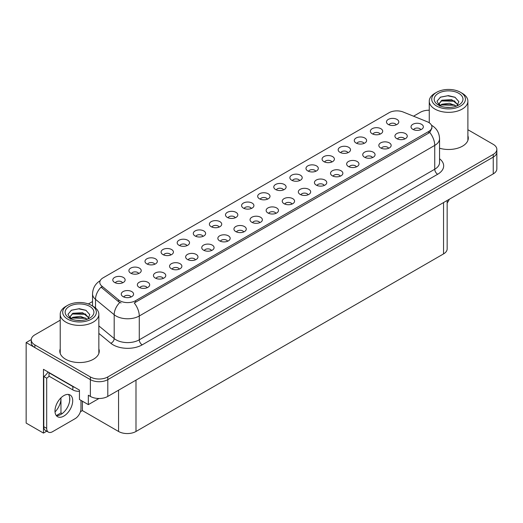 <?xml version="1.0" encoding="UTF-8"?>
<svg xmlns="http://www.w3.org/2000/svg" width="523" height="523" viewBox="0 0 523 523"><rect width="100%" height="100%" fill="white"/><g stroke="black" fill="none" stroke-linecap="round" stroke-linejoin="round"><path stroke-width="0.78" d="M186.966 245.647A3.7 2.138 0 0 0 185.972 244.607A3.7 2.138 0 0 0 182.331 244.071A3.7 2.138 0 0 0 179.749 245.647M187.718 240.247A6.165 3.556 0 0 0 179.814 239.848A6.165 3.556 0 0 0 177.774 244.274A6.165 3.556 0 0 0 178.997 245.28A6.165 3.556 0 0 0 188.94 244.274A6.165 3.556 0 0 0 187.718 240.247M396.244 124.82A3.7 2.138 0 0 0 395.251 123.781A3.7 2.138 0 0 0 391.609 123.238A3.7 2.138 0 0 0 389.027 124.82M396.996 119.421A6.165 3.556 0 0 0 389.099 119.022A6.165 3.556 0 0 0 387.053 123.448A6.165 3.556 0 0 0 388.282 124.454A6.165 3.556 0 0 0 398.219 123.448A6.165 3.556 0 0 0 396.996 119.421M388.602 148.297A3.7 2.138 0 0 0 387.608 147.251A3.7 2.138 0 0 0 383.967 146.715A3.7 2.138 0 0 0 381.385 148.297M389.354 142.89A6.165 3.556 0 0 0 381.457 142.491A6.165 3.556 0 0 0 379.41 146.917A6.165 3.556 0 0 0 380.639 147.924A6.165 3.556 0 0 0 390.576 146.917A6.165 3.556 0 0 0 389.354 142.89M203.061 236.357A3.7 2.138 0 0 0 202.074 235.317A3.7 2.138 0 0 0 198.426 234.775A3.7 2.138 0 0 0 195.85 236.357M203.813 230.95A6.165 3.556 0 0 0 195.916 230.558A6.165 3.556 0 0 0 193.876 234.977A6.165 3.556 0 0 0 195.099 235.984A6.165 3.556 0 0 0 205.036 234.977A6.165 3.556 0 0 0 203.813 230.95M340.31 176.179A3.7 2.138 0 0 0 339.316 175.14A3.7 2.138 0 0 0 335.674 174.597A3.7 2.138 0 0 0 333.092 176.179M341.061 170.773A6.165 3.556 0 0 0 333.158 170.38A6.165 3.556 0 0 0 331.118 174.8A6.165 3.556 0 0 0 332.34 175.806A6.165 3.556 0 0 0 342.284 174.8A6.165 3.556 0 0 0 341.061 170.773M299.653 180.592A3.7 2.138 0 0 0 298.659 179.546A3.7 2.138 0 0 0 295.018 179.01A3.7 2.138 0 0 0 292.442 180.592M300.405 175.185A6.165 3.556 0 0 0 292.507 174.793A6.165 3.556 0 0 0 290.468 179.212A6.165 3.556 0 0 0 291.69 180.219A6.165 3.556 0 0 0 301.627 179.212A6.165 3.556 0 0 0 300.405 175.185M243.718 231.944A3.7 2.138 0 0 0 242.724 230.905A3.7 2.138 0 0 0 239.083 230.362A3.7 2.138 0 0 0 236.501 231.944M244.47 226.544A6.165 3.556 0 0 0 236.566 226.145A6.165 3.556 0 0 0 234.526 230.565A6.165 3.556 0 0 0 235.749 231.571A6.165 3.556 0 0 0 245.692 230.565A6.165 3.556 0 0 0 244.47 226.544M347.952 152.703A3.7 2.138 0 0 0 346.958 151.663A3.7 2.138 0 0 0 343.317 151.127A3.7 2.138 0 0 0 340.735 152.703M348.704 147.303A6.165 3.556 0 0 0 340.8 146.904A6.165 3.556 0 0 0 338.76 151.33A6.165 3.556 0 0 0 339.983 152.337A6.165 3.556 0 0 0 349.926 151.33A6.165 3.556 0 0 0 348.704 147.303M292.011 204.062A3.7 2.138 0 0 0 291.017 203.022A3.7 2.138 0 0 0 287.375 202.479A3.7 2.138 0 0 0 284.8 204.062M292.762 198.655A6.165 3.556 0 0 0 284.865 198.263A6.165 3.556 0 0 0 282.825 202.682A6.165 3.556 0 0 0 284.048 203.689A6.165 3.556 0 0 0 293.985 202.682A6.165 3.556 0 0 0 292.762 198.655M315.755 171.296A3.7 2.138 0 0 0 314.761 170.256A3.7 2.138 0 0 0 311.12 169.714A3.7 2.138 0 0 0 308.537 171.296M316.507 165.896A6.165 3.556 0 0 0 308.603 165.497A6.165 3.556 0 0 0 306.563 169.916A6.165 3.556 0 0 0 307.786 170.923A6.165 3.556 0 0 0 317.729 169.916A6.165 3.556 0 0 0 316.507 165.896M259.813 222.648A3.7 2.138 0 0 0 258.82 221.608A3.7 2.138 0 0 0 255.178 221.066A3.7 2.138 0 0 0 252.602 222.648M260.565 217.248A6.165 3.556 0 0 0 252.668 216.849A6.165 3.556 0 0 0 250.628 221.275A6.165 3.556 0 0 0 251.851 222.282A6.165 3.556 0 0 0 261.788 221.275A6.165 3.556 0 0 0 260.565 217.248M364.047 143.413A3.7 2.138 0 0 0 363.054 142.374A3.7 2.138 0 0 0 359.412 141.831A3.7 2.138 0 0 0 356.83 143.413M364.799 138.007A6.165 3.556 0 0 0 356.902 137.614A6.165 3.556 0 0 0 354.862 142.034A6.165 3.556 0 0 0 356.085 143.041A6.165 3.556 0 0 0 366.022 142.034A6.165 3.556 0 0 0 364.799 138.007M308.112 194.765A3.7 2.138 0 0 0 307.119 193.726A3.7 2.138 0 0 0 303.477 193.183A3.7 2.138 0 0 0 300.895 194.765M308.864 189.365A6.165 3.556 0 0 0 300.96 188.966A6.165 3.556 0 0 0 298.921 193.392A6.165 3.556 0 0 0 300.143 194.399A6.165 3.556 0 0 0 310.087 193.392A6.165 3.556 0 0 0 308.864 189.365M138.667 273.536A3.7 2.138 0 0 0 137.68 272.49A3.7 2.138 0 0 0 134.032 271.953A3.7 2.138 0 0 0 131.456 273.536M139.419 268.129A6.165 3.556 0 0 0 131.521 267.737A6.165 3.556 0 0 0 129.482 272.156A6.165 3.556 0 0 0 130.704 273.163A6.165 3.556 0 0 0 140.641 272.156A6.165 3.556 0 0 0 139.419 268.129M219.163 227.06A3.7 2.138 0 0 0 218.169 226.021A3.7 2.138 0 0 0 214.528 225.478A3.7 2.138 0 0 0 211.946 227.06M219.915 221.66A6.165 3.556 0 0 0 212.011 221.262A6.165 3.556 0 0 0 209.971 225.688A6.165 3.556 0 0 0 211.194 226.694A6.165 3.556 0 0 0 221.137 225.688A6.165 3.556 0 0 0 219.915 221.66M147.126 287.709A3.7 2.138 0 0 0 146.133 286.669A3.7 2.138 0 0 0 142.491 286.127A3.7 2.138 0 0 0 139.909 287.709M147.878 282.309A6.165 3.556 0 0 0 139.981 281.91A6.165 3.556 0 0 0 137.935 286.336A6.165 3.556 0 0 0 139.157 287.343A6.165 3.556 0 0 0 149.101 286.336A6.165 3.556 0 0 0 147.878 282.309M267.456 199.178A3.7 2.138 0 0 0 266.462 198.139A3.7 2.138 0 0 0 262.821 197.596A3.7 2.138 0 0 0 260.245 199.178M268.207 193.778A6.165 3.556 0 0 0 260.31 193.379A6.165 3.556 0 0 0 258.27 197.805A6.165 3.556 0 0 0 259.493 198.812A6.165 3.556 0 0 0 269.43 197.805A6.165 3.556 0 0 0 268.207 193.778M179.324 269.123A3.7 2.138 0 0 0 178.33 268.083A3.7 2.138 0 0 0 174.689 267.541A3.7 2.138 0 0 0 172.106 269.123M180.075 263.716A6.165 3.556 0 0 0 172.172 263.324A6.165 3.556 0 0 0 170.132 267.743A6.165 3.556 0 0 0 171.354 268.75A6.165 3.556 0 0 0 181.298 267.743A6.165 3.556 0 0 0 180.075 263.716M227.616 241.24A3.7 2.138 0 0 0 226.629 240.194A3.7 2.138 0 0 0 222.981 239.658A3.7 2.138 0 0 0 220.405 241.24M228.368 235.834A6.165 3.556 0 0 0 220.471 235.442A6.165 3.556 0 0 0 218.431 239.861A6.165 3.556 0 0 0 219.653 240.868A6.165 3.556 0 0 0 229.59 239.861A6.165 3.556 0 0 0 228.368 235.834M283.558 189.882A3.7 2.138 0 0 0 282.564 188.842A3.7 2.138 0 0 0 278.922 188.3A3.7 2.138 0 0 0 276.34 189.882M284.309 184.482A6.165 3.556 0 0 0 276.406 184.083A6.165 3.556 0 0 0 274.366 188.509A6.165 3.556 0 0 0 275.588 189.516A6.165 3.556 0 0 0 285.532 188.509A6.165 3.556 0 0 0 284.309 184.482M195.419 259.826A3.7 2.138 0 0 0 194.432 258.787A3.7 2.138 0 0 0 190.784 258.244A3.7 2.138 0 0 0 188.208 259.826M196.171 254.426A6.165 3.556 0 0 0 188.273 254.028A6.165 3.556 0 0 0 186.234 258.454A6.165 3.556 0 0 0 187.456 259.46A6.165 3.556 0 0 0 197.393 258.454A6.165 3.556 0 0 0 196.171 254.426M331.85 161.999A3.7 2.138 0 0 0 330.856 160.96A3.7 2.138 0 0 0 327.215 160.417A3.7 2.138 0 0 0 324.639 161.999M332.602 156.599A6.165 3.556 0 0 0 324.705 156.2A6.165 3.556 0 0 0 322.665 160.626A6.165 3.556 0 0 0 323.887 161.633A6.165 3.556 0 0 0 333.824 160.626A6.165 3.556 0 0 0 332.602 156.599M275.915 213.351A3.7 2.138 0 0 0 274.921 212.312A3.7 2.138 0 0 0 271.28 211.776A3.7 2.138 0 0 0 268.698 213.351M276.667 207.951A6.165 3.556 0 0 0 268.763 207.553A6.165 3.556 0 0 0 266.723 211.978A6.165 3.556 0 0 0 267.946 212.985A6.165 3.556 0 0 0 277.89 211.978A6.165 3.556 0 0 0 276.667 207.951M235.258 217.764A3.7 2.138 0 0 0 234.271 216.725A3.7 2.138 0 0 0 230.623 216.182A3.7 2.138 0 0 0 228.048 217.764M236.01 212.364A6.165 3.556 0 0 0 228.113 211.965A6.165 3.556 0 0 0 226.073 216.391A6.165 3.556 0 0 0 227.296 217.398A6.165 3.556 0 0 0 237.233 216.391A6.165 3.556 0 0 0 236.01 212.364M404.704 139A3.7 2.138 0 0 0 403.71 137.961A3.7 2.138 0 0 0 400.062 137.418A3.7 2.138 0 0 0 397.487 139M405.456 133.594A6.165 3.556 0 0 0 397.552 133.202A6.165 3.556 0 0 0 395.512 137.621A6.165 3.556 0 0 0 396.735 138.628A6.165 3.556 0 0 0 406.678 137.621A6.165 3.556 0 0 0 405.456 133.594M211.521 250.53A3.7 2.138 0 0 0 210.527 249.491A3.7 2.138 0 0 0 206.886 248.948A3.7 2.138 0 0 0 204.303 250.53M212.273 245.13A6.165 3.556 0 0 0 204.369 244.731A6.165 3.556 0 0 0 202.329 249.157A6.165 3.556 0 0 0 203.552 250.164A6.165 3.556 0 0 0 213.495 249.157A6.165 3.556 0 0 0 212.273 245.13M122.572 282.825A3.7 2.138 0 0 0 121.578 281.786A3.7 2.138 0 0 0 117.937 281.243A3.7 2.138 0 0 0 115.354 282.825M123.323 277.425A6.165 3.556 0 0 0 115.426 277.027A6.165 3.556 0 0 0 113.38 281.452A6.165 3.556 0 0 0 114.602 282.459A6.165 3.556 0 0 0 124.546 281.452A6.165 3.556 0 0 0 123.323 277.425M170.864 254.943A3.7 2.138 0 0 0 169.877 253.903A3.7 2.138 0 0 0 166.229 253.361A3.7 2.138 0 0 0 163.653 254.943M171.616 249.543A6.165 3.556 0 0 0 163.719 249.144A6.165 3.556 0 0 0 161.679 253.57A6.165 3.556 0 0 0 162.901 254.577A6.165 3.556 0 0 0 172.838 253.57A6.165 3.556 0 0 0 171.616 249.543M131.025 297.005A3.7 2.138 0 0 0 130.037 295.966A3.7 2.138 0 0 0 126.389 295.423A3.7 2.138 0 0 0 123.814 297.005M131.776 291.599A6.165 3.556 0 0 0 123.879 291.206A6.165 3.556 0 0 0 121.839 295.626A6.165 3.556 0 0 0 123.062 296.633A6.165 3.556 0 0 0 132.999 295.626A6.165 3.556 0 0 0 131.776 291.599M420.799 129.704A3.7 2.138 0 0 0 419.806 128.665A3.7 2.138 0 0 0 416.164 128.122A3.7 2.138 0 0 0 413.582 129.704M421.551 124.304A6.165 3.556 0 0 0 413.654 123.905A6.165 3.556 0 0 0 411.608 128.331A6.165 3.556 0 0 0 412.837 129.338A6.165 3.556 0 0 0 422.774 128.331A6.165 3.556 0 0 0 421.551 124.304M251.36 208.474A3.7 2.138 0 0 0 250.367 207.435A3.7 2.138 0 0 0 246.725 206.892A3.7 2.138 0 0 0 244.143 208.474M252.112 203.068A6.165 3.556 0 0 0 244.208 202.676A6.165 3.556 0 0 0 242.169 207.095A6.165 3.556 0 0 0 243.391 208.102A6.165 3.556 0 0 0 253.335 207.095A6.165 3.556 0 0 0 252.112 203.068M163.222 278.413A3.7 2.138 0 0 0 162.235 277.373A3.7 2.138 0 0 0 158.587 276.83A3.7 2.138 0 0 0 156.011 278.413M163.974 273.013A6.165 3.556 0 0 0 156.076 272.614A6.165 3.556 0 0 0 154.037 277.04A6.165 3.556 0 0 0 155.259 278.046A6.165 3.556 0 0 0 165.196 277.04A6.165 3.556 0 0 0 163.974 273.013M380.149 134.117A3.7 2.138 0 0 0 379.155 133.077A3.7 2.138 0 0 0 375.514 132.535A3.7 2.138 0 0 0 372.932 134.117M380.901 128.717A6.165 3.556 0 0 0 372.997 128.318A6.165 3.556 0 0 0 370.957 132.744A6.165 3.556 0 0 0 372.18 133.751A6.165 3.556 0 0 0 382.123 132.744A6.165 3.556 0 0 0 380.901 128.717M324.208 185.469A3.7 2.138 0 0 0 323.214 184.429A3.7 2.138 0 0 0 319.573 183.887A3.7 2.138 0 0 0 316.99 185.469M324.96 180.069A6.165 3.556 0 0 0 317.062 179.67A6.165 3.556 0 0 0 315.023 184.096A6.165 3.556 0 0 0 316.245 185.103A6.165 3.556 0 0 0 326.182 184.096A6.165 3.556 0 0 0 324.96 180.069M154.769 264.239A3.7 2.138 0 0 0 153.775 263.2A3.7 2.138 0 0 0 150.134 262.657A3.7 2.138 0 0 0 147.551 264.239M155.521 258.839A6.165 3.556 0 0 0 147.623 258.44A6.165 3.556 0 0 0 145.577 262.86A6.165 3.556 0 0 0 146.8 263.867A6.165 3.556 0 0 0 156.743 262.86A6.165 3.556 0 0 0 155.521 258.839M372.507 157.586A3.7 2.138 0 0 0 371.513 156.547A3.7 2.138 0 0 0 367.872 156.004A3.7 2.138 0 0 0 365.289 157.586M373.259 152.186A6.165 3.556 0 0 0 365.355 151.788A6.165 3.556 0 0 0 363.315 156.214A6.165 3.556 0 0 0 364.538 157.22A6.165 3.556 0 0 0 374.481 156.214A6.165 3.556 0 0 0 373.259 152.186M356.405 166.883A3.7 2.138 0 0 0 355.411 165.843A3.7 2.138 0 0 0 351.77 165.301A3.7 2.138 0 0 0 349.187 166.883M357.157 161.483A6.165 3.556 0 0 0 349.259 161.084A6.165 3.556 0 0 0 347.22 165.503A6.165 3.556 0 0 0 348.442 166.51A6.165 3.556 0 0 0 358.379 165.503A6.165 3.556 0 0 0 357.157 161.483M428.644 122.421A11.094 6.407 0 0 0 427.16 121.709L403.233 112.033A11.094 6.407 0 0 0 389.02 112.752L103.051 277.857A11.094 6.407 0 0 0 99.801 282.381A11.094 6.407 0 0 0 101.808 286.061L118.564 299.875A11.094 6.407 0 0 0 135.496 300.725L428.644 131.482A11.094 6.407 0 0 0 431.893 126.952A11.094 6.407 0 0 0 428.644 122.421M31.262 339.597L26.15 342.552L90.368 379.633A12.33 7.119 0 0 0 107.803 379.633L493.241 157.103A12.33 7.119 0 0 0 496.85 152.069A12.33 7.119 0 0 1 493.241 157.103L107.803 379.633A12.33 7.119 0 0 1 90.368 379.633L34.864 347.586A12.33 7.119 0 0 1 31.256 342.552L31.256 339.872A12.33 7.119 0 0 0 34.864 344.905L90.368 376.946A12.33 7.119 0 0 0 107.803 376.946L493.241 154.416A12.33 7.119 0 0 0 496.85 149.382A12.33 7.119 0 0 0 493.241 144.355L467.889 129.717M429.259 110.098L428.553 110.229M46.756 431.187L43.468 433.083L43.468 369.33L79.444 390.099L79.444 399.494L88.335 404.625L88.335 395.231L90.368 396.408A12.33 7.119 0 0 0 107.803 396.408L493.241 173.878A12.33 7.119 0 0 0 496.85 168.844L496.85 149.382M98.965 398.493L88.335 404.625M43.468 433.083L26.15 423.081L26.15 342.552M447.158 200.486L447.158 248.87A12.33 7.119 180 0 1 443.55 253.903L135.993 431.475A12.33 7.119 180 0 1 118.558 431.475L82.405 410.601L82.405 401.206M69.677 400.775L69.677 397.473M82.405 410.601L80.431 411.745M56.347 415.582L60.962 412.915L62.159 413.608M55.02 411.934A13.153 7.59 120 0 0 60.962 398.487L60.55 398.251M60.962 412.915L60.962 398.487M60.217 348.848A19.724 11.388 0 0 0 59.805 351.162A19.724 11.388 0 0 0 65.584 359.216A19.724 11.388 0 0 0 87.079 361.681A19.724 11.388 0 0 0 99.259 351.162A19.724 11.388 0 0 0 98.847 348.848M60.217 351.534A19.724 11.388 0 0 0 59.942 352.502M431.893 126.952L431.893 128.312L429.716 132.378L428.644 133.156L134.248 302.961A14.383 8.303 60 0 1 139.275 315.997A16.435 9.492 180 0 1 116.028 315.997A16.435 9.492 180 0 1 114.184 314.728L95.519 299.333A16.435 9.492 180 0 1 92.545 293.893L92.545 305.994M121.055 302.961L118.564 301.699L101.063 287.127A14.383 9.623 129.5 0 0 95.519 299.333L95.519 307.995M439.555 148.225A19.724 11.388 0 0 0 468.301 138.092A19.724 11.388 0 0 0 467.889 135.784M429.259 110.222A12.33 7.119 0 0 0 420.302 112.308L413.549 116.204M92.545 301.536L88.361 303.955M60.217 320.2L34.864 334.838A12.33 7.119 0 0 0 31.256 339.872M99.122 352.502A19.724 11.388 0 0 0 98.847 351.534M468.163 139.438A19.724 11.388 0 0 0 467.889 138.464M449.27 199.263A8.218 4.746 -60 0 1 447.158 202.95M63.839 416.086A12.532 7.237 120 0 0 72.03 405.044A12.532 7.237 120 0 0 70.108 394.996A12.532 7.237 120 0 0 63.839 395.617A12.532 7.237 120 0 0 55.654 406.665A12.532 7.237 120 0 0 57.569 416.707A12.532 7.237 120 0 0 63.839 416.086M68.48 394.453A12.532 7.237 -60 0 1 68.67 404.704A12.532 7.237 -60 0 1 60.936 414.412A12.532 7.237 -60 0 1 56.288 415.576M80.987 400.383L80.987 408.574A8.218 4.746 -60 0 1 75.175 418.635L52.509 431.723A8.218 4.746 -60 0 1 48.397 432.129A8.218 4.746 -60 0 1 46.697 428.37L46.697 378.175L43.788 376.495A8.218 4.746 120 0 0 48.011 371.951M49.084 376.194A8.218 4.746 -60 0 1 46.697 378.175M48.397 432.129L45.488 430.455A8.218 4.746 -60 0 1 43.788 426.69L43.788 376.495M74.704 387.366A8.218 4.746 180 0 1 72.847 386.562L49.018 372.801A8.218 4.746 0 0 0 49.267 372.677M72.847 386.562L72.847 389.916A8.218 4.746 0 0 0 79.444 391.282M49.018 372.801L49.018 376.161L72.847 389.916M450.447 107.405L445.387 107.267M446.825 107.411L448.995 107.47M456.383 106.143L449.453 103.227L441.896 104.24L440 105.574M456.174 106.221L454.121 104.855L441.896 104.508L439.732 106.176M457.965 104.862L451.676 99.632L441.889 100.207L439.124 103.567L440.497 106.038M439.13 103.691L441.896 100.481L454.18 100.854L457.919 104.92M462.234 93.297L460.488 92.29A16.847 9.728 180 0 1 460.488 106.051A16.847 9.728 180 0 1 436.659 106.051A16.847 9.728 180 0 1 436.659 92.29A16.847 9.728 180 0 1 460.488 92.29L462.234 93.297A19.312 11.153 180 0 1 467.889 101.181A19.312 11.153 180 0 1 462.234 109.072A19.312 11.153 180 0 1 434.92 109.072A19.312 11.153 180 0 1 429.259 101.181A19.312 11.153 180 0 1 434.92 93.297L436.659 92.29M438.405 93.297A14.383 8.303 180 0 1 458.749 93.297A14.383 8.303 180 0 1 458.749 105.045A14.383 8.303 180 0 1 438.405 105.045A14.383 8.303 180 0 1 438.405 93.297M456.932 105.927L458.848 101.612L454.99 97.245L448.342 95.624L440.536 97.128L437.006 101.207L439.385 105.561M454.847 101.22L441.066 100.939M455.167 97.337L447.701 95.781L440.366 97.219M454.833 105.247L441.059 104.973M81.398 320.468L76.345 320.338M77.777 320.481L79.954 320.54M87.334 319.213L80.411 316.291L72.847 317.304L70.958 318.644M87.125 319.285L85.072 317.919L72.847 317.572L70.683 319.239M88.917 317.932L82.627 312.695L72.847 313.277L70.082 316.631L71.448 319.108M70.082 316.755L72.847 313.545L85.131 313.918L88.871 317.984M93.186 306.367L91.447 305.36A16.847 9.728 180 0 1 91.447 319.115A16.847 9.728 180 0 1 67.617 319.115A16.847 9.728 180 0 1 67.617 305.36A16.847 9.728 180 0 1 91.447 305.36L93.186 306.367A19.312 11.153 180 0 1 98.847 314.251A19.312 11.153 180 0 1 93.186 322.135A19.312 11.153 180 0 1 65.872 322.135A19.312 11.153 180 0 1 60.217 314.251A19.312 11.153 180 0 1 65.872 306.367L67.617 305.36M69.363 306.367A14.383 8.303 180 0 1 89.701 306.367A14.383 8.303 180 0 1 89.701 318.108A14.383 8.303 180 0 1 69.363 318.108A14.383 8.303 180 0 1 69.363 306.367M87.884 318.997L89.799 314.676L85.942 310.309L79.293 308.694L71.494 310.198L67.964 314.271L70.344 318.625M85.798 314.29L72.024 314.003M86.125 310.401L78.659 308.851L71.318 310.283M85.785 318.311L72.017 318.036M493.241 173.878L493.241 154.416M107.803 396.408L107.803 376.946M90.368 396.408L90.368 376.946M135.993 431.475L135.993 380.136M443.55 253.903L443.55 202.564M118.558 431.475L118.558 390.197M101.808 286.061L101.808 287.885M118.564 299.875L118.564 301.699M135.496 300.725L135.496 302.399M428.644 131.482L428.644 133.156M439.555 158.757A20.547 11.866 180 0 1 437.653 174.264L142.184 344.853A4.112 2.373 60 0 1 139.275 339.819L434.744 169.23A16.435 9.492 0 0 0 439.555 162.522L439.555 138.7A16.435 9.492 180 0 1 434.744 145.407A14.383 8.303 -120 0 0 429.716 132.378M142.184 344.853A20.547 11.866 180 0 1 113.125 344.853A20.547 11.866 180 0 1 110.817 343.271L98.847 333.393M119.793 302.464A14.383 9.623 129.5 0 0 114.184 314.728L114.184 338.551A16.435 9.492 0 0 0 116.028 339.819A16.435 9.492 0 0 0 139.275 339.819L139.275 315.997L434.744 145.407L434.744 169.23A4.112 2.373 60 0 0 437.653 174.264M34.864 344.905L34.864 347.586M98.847 325.901L114.184 338.551A4.112 2.746 -50.5 0 1 110.817 343.271M46.697 428.37L43.788 426.69M439.555 138.7C439.281 132.79 436.685 128.357 431.763 125.402L431.488 125.245M100.338 280.596C95.421 283.551 92.826 287.983 92.545 293.893M429.259 122.813L429.259 101.181M454.173 100.861L454.507 101.024M440.124 97.337L440.536 97.134M467.889 140.406L467.889 101.181M60.217 353.47L60.217 314.251M85.131 313.924L85.458 314.094M71.076 310.407L71.494 310.198M98.847 353.47L98.847 314.251"/></g></svg>
